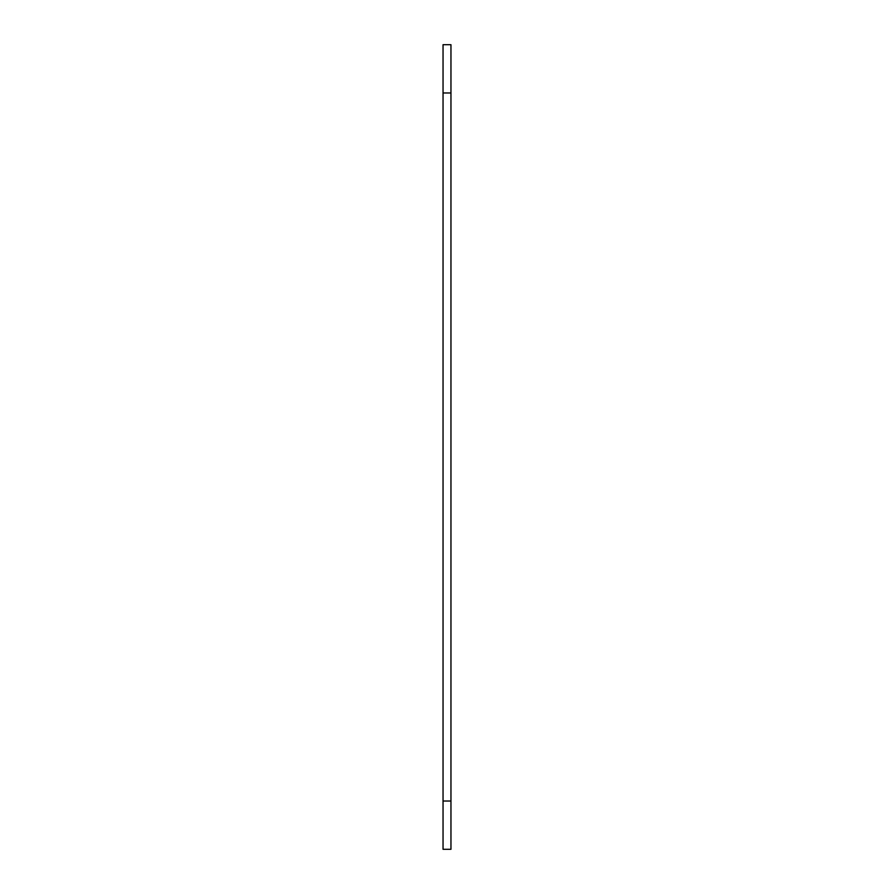 <?xml version="1.0" encoding="UTF-8"?>
<svg xmlns="http://www.w3.org/2000/svg" width="894" height="894" viewBox="0 0 894 894"><rect width="100%" height="100%" fill="white"/><g stroke="black" fill="none" stroke-linecap="round" stroke-linejoin="round"><path stroke-width="1.34" d="M450.956 801.024L450.956 44.7L443.044 44.7L443.044 849.3L450.956 849.3L450.956 801.024L443.044 801.024M450.956 92.976L443.044 92.976"/></g></svg>
